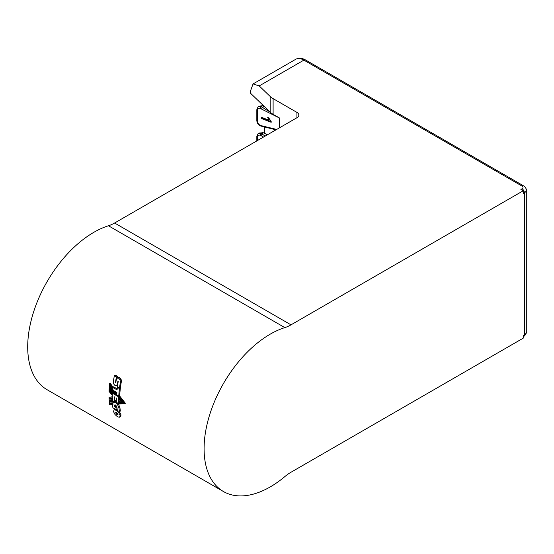 <?xml version="1.0" encoding="UTF-8"?>
<svg xmlns="http://www.w3.org/2000/svg" width="554" height="554" viewBox="0 0 554 554"><rect width="100%" height="100%" fill="white"/><g stroke="black" fill="none" stroke-linecap="round" stroke-linejoin="round"><path stroke-width="0.83" d="M119.138 399.635A94.201 54.389 120 0 0 119.138 400.21A94.201 54.389 120 0 0 119.138 400.757L121.665 403.852L122.496 403.783L119.422 399.476M119.145 399.129L122.87 403.755L123.701 403.679L119.165 397.994A94.201 54.389 120 0 0 119.145 399.129M117.621 395.473L119.207 396.616A94.201 54.389 120 0 0 119.179 397.474L124.082 403.651L124.934 403.568L118.598 395.494M116.832 393.181L115.869 391.9M114.152 390.909L116.762 394.351M118.182 377.565L117.247 378.112L118.182 377.565L119.782 377.696L121.104 379.338L121.368 381.567A93.543 54.008 120 0 0 120.447 387.502L119.512 388.042L117.42 386.837A94.859 54.77 120 0 1 118.265 381.263L117.94 381.09A94.859 54.77 120 0 0 117.448 384.116L116.562 385.563L114.948 385.446L113.632 383.894L113.314 381.734A94.859 54.77 -60 0 1 114.38 375.688L116.437 376.879A94.859 54.77 120 0 0 115.495 382.17L115.841 382.371A94.859 54.77 -60 0 1 116.278 379.746L117.226 378.119L118.819 378.25L120.142 379.892L120.412 382.121A94.859 54.77 120 0 0 119.512 388.042M114.38 375.688L115.336 375.134L117.4 376.325A93.543 54.008 120 0 0 117.019 378.271M114.602 223.013L290.995 324.845L523.218 190.777L520.899 189.433L522.055 188.769A3.282 1.897 0 0 0 522.055 186.089A3.282 1.897 120 0 1 523.696 185.922C524.229 185.645 526.902 189.309 526.3 190.105A6.565 3.788 180 0 1 524.375 192.785L524.375 334.824L523.218 335.495L523.218 338.175L290.995 472.243A39.389 22.742 -60 0 0 284.846 476.592A93.543 54.008 -60 0 1 223.463 491.543L47.076 389.704A93.543 54.008 -60 0 1 27.7 346.88A93.543 54.008 -60 0 1 108.452 225.769A39.389 22.742 120 0 0 114.602 223.013L296.93 117.746L296.93 112.386L273.108 98.64L273.108 114.318L279.521 118.016L279.521 127.794M113.085 388.146L109.637 383.368L110.101 383.098L113.051 387.184M117.884 387.101L117.351 387.412A94.859 54.77 -60 0 0 117.081 389.898L112.711 387.378L113.646 386.837L117.185 388.88M119.913 387.807L120.37 388.07A93.543 54.008 120 0 0 119.726 395.611L118.791 396.145L116.735 394.96A94.859 54.77 -60 0 1 116.88 392.481L112.497 389.954A94.859 54.77 120 0 1 112.711 387.378M124.934 403.568L125.398 403.298L119.062 395.231M223.463 491.543A93.543 54.008 -60 0 1 204.087 448.719A93.543 54.008 -60 0 1 284.846 327.608L108.452 225.769M112.247 396.768A94.859 54.77 -60 0 1 112.317 393.174L118.743 396.879A94.859 54.77 120 0 0 118.674 400.48A94.859 54.77 120 0 0 118.757 404.198L116.672 402.993A94.859 54.77 -60 0 1 116.596 399.282A94.859 54.77 -60 0 1 116.603 398.146L116.264 397.952A94.859 54.77 120 0 0 116.257 399.081A94.859 54.77 120 0 0 116.271 400.861L114.699 399.953A94.859 54.77 -60 0 1 114.685 398.174A94.859 54.77 -60 0 1 114.692 397.045L114.373 396.865A94.859 54.77 120 0 0 114.366 397.994A94.859 54.77 120 0 0 114.449 401.671L112.323 400.445A94.859 54.77 -60 0 1 112.247 396.768M296.93 112.386A6.565 3.788 180 0 1 298.848 115.066A6.565 3.788 180 0 1 296.93 117.746M273.108 114.318A19.695 11.371 180 0 1 270.151 112.123L250.512 93.224L250.512 90.946L253.06 83.924L259.21 85.925L270.151 96.444A19.695 11.371 0 0 0 273.108 98.64M271.183 121.832L262.049 118.251L262.049 117.51M262.049 118.251L261.682 118.57L261.682 117.365L269.085 120.266L269.452 119.955L268.053 117.24M269.085 120.266L267.686 117.552L268.808 117.995L271.183 121.52L271.183 122.289L261.682 118.57M279.521 118.044L260.401 108.501C258.593 107.975 257.603 108.57 257.416 110.274L257.416 121.264C257.603 123.12 258.593 124.491 260.401 125.384L261.904 126.125M260.401 125.384A1.316 0.602 111.4 0 0 260.657 125.98L276.141 129.899M261.543 108.951L262.444 107.31L261.135 106.797A4.924 3.324 -130.4 0 0 257.949 107.067L256.834 109.65L256.834 120.64C257.049 123.085 258.323 124.865 260.657 125.98M260.401 108.501A1.316 0.602 -68.6 0 1 261.135 106.797L262.437 105.696L258.905 106.257L257.949 107.067M262.437 105.696L263.87 106.084L262.444 107.31A61.542 41.578 49.6 0 0 269.853 111.839M263.385 137.108L261.003 135.536L263.282 132.725L258.905 133.057L257.949 133.867L256.834 136.45L256.834 140.889M263.282 132.725L267.395 134.795M261.003 135.536L260.401 135.301C258.593 134.774 257.603 135.37 257.416 137.073A1.316 0.755 180 0 1 256.834 136.45M120.35 403.824L119.179 402.869A94.201 54.389 120 0 0 119.221 403.928L118.757 404.198M120.093 403.977L118.992 404.06M118.563 404.088L117.448 404.406L118.999 408.118A94.859 54.77 120 0 0 119.415 411.636L117.33 410.431A94.859 54.77 -60 0 1 116.915 406.913L115.647 404.995L114.83 404.891M121.298 403.887L119.145 401.255A94.201 54.389 120 0 0 119.165 402.391L120.453 403.949L121.561 403.728M112.31 399.988L109.214 400.438A94.201 54.389 120 0 0 109.297 401.511L113.653 401.214M114.048 401.442L109.346 401.996A94.201 54.389 120 0 0 109.45 403.042L113.113 402.82M109.761 384.954L109.45 385.134A94.201 54.389 120 0 0 109.346 386.311L115.495 394.469L117.372 395.327M109.609 386.671L109.297 386.851A94.201 54.389 120 0 0 109.214 388.008L113.058 393.063L115.024 393.859M109.477 388.368L109.18 388.541A94.201 54.389 120 0 0 109.117 389.697L112.296 393.818M109.387 390.051L109.09 390.224A94.201 54.389 120 0 0 109.048 391.366L112.254 395.452M112.247 396.796L109.048 397.294A94.201 54.389 120 0 0 109.09 398.374L112.725 398.084M112.261 398.395L109.117 398.873A94.201 54.389 120 0 0 109.18 399.946L112.767 399.676M117.351 387.412L119.429 388.61A94.859 54.77 120 0 0 118.791 396.145M118.369 403.866L119.934 407.585A93.543 54.008 120 0 0 120.357 411.096L119.415 411.636M114.837 404.884L114.574 405.563L115.509 405.022A93.543 54.008 120 0 0 115.634 406.248L116.873 406.961A93.543 54.008 120 0 0 117.157 409.184L116.215 409.725L112.898 407.806A94.859 54.77 -60 0 1 112.531 404.725L109.166 404.898A94.859 54.77 -60 0 1 109.166 404.884L112.981 404.441M112.968 403.36L109.505 403.568L112.642 403.139M114.969 401.373L116.617 401.234M115.377 401.082A93.543 54.008 120 0 0 115.377 401.138L114.449 401.671M118.701 412.557L120.093 415.465L119.643 417.224L117.559 416.83L115.017 414.551L113.542 411.684L114.076 409.884L116.229 410.237L118.701 412.557L119.643 412.017L121.042 414.918L120.599 416.67L119.692 417.197M119.643 417.224L120.599 416.67M114.99 409.358L114.048 409.898L114.99 409.358M523.218 190.777L523.218 193.457L524.375 192.785A3.282 1.897 -120 0 0 522.055 188.769M290.995 324.845A39.389 22.742 -60 0 1 284.846 327.608M121.368 381.567L120.412 382.121M117.829 383.894L117.448 384.116M117.4 376.325L116.437 376.879M115.911 381.928L115.495 382.17M119.782 377.696L118.819 378.25M115.8 412.231L115.613 412.882L117.067 414.773L117.843 414.911L117.503 413.215L115.8 412.231L115.613 412.882L116.541 412.342L118.023 414.226M117.857 414.904L118.016 414.267M114.865 400.043A94.201 54.389 120 0 0 114.9 401.117L116.714 400.971M109.214 400.438L112.801 400.182M109.346 401.996L114.408 401.65M114.498 401.643L116.624 401.47M109.166 404.884L112.517 404.711A94.859 54.77 120 0 1 112.483 404.378L113.231 402.419L116.846 403.097L116.402 403.354L117.448 404.406M109.505 403.568A94.201 54.389 120 0 0 109.637 404.614M116.873 406.961L115.938 407.502A94.859 54.77 120 0 0 116.215 409.725M115.634 406.248L114.699 406.788L115.938 407.502M114.574 405.563A94.859 54.77 120 0 0 114.699 406.788M119.934 407.585L118.999 408.118M117.905 404.136L116.866 403.083M119.207 396.616L118.743 396.879M120.37 388.07L119.429 388.61M109.637 383.368A94.201 54.389 120 0 0 109.505 384.594L112.988 389.344M112.891 392.841L112.317 393.174M109.45 385.134L112.545 389.337M113.39 390.466L116.735 394.87M116.859 395.03L117.171 395.438M109.297 386.851L114.733 394.026M109.18 388.541L112.774 393.229M109.09 390.224L112.282 394.323M109.048 397.294L112.711 396.976M109.117 398.873L112.739 398.589M113.695 402.156L116.195 402.599L115.738 402.876L117.129 402.536M116.195 402.599L115.724 402.862M261.003 125.62L276.688 129.435M522.055 186.089L303.89 60.13L259.21 85.925M523.696 185.922L305.531 59.964A3.282 1.897 120 0 0 303.89 60.13A16.412 9.473 -120 0 0 295.684 59.313L253.06 83.924M270.151 112.123L270.151 96.444M264.583 126.686L264.583 133.417M257.416 121.264A1.316 0.755 180 0 1 256.834 120.64M257.416 110.274A1.316 0.755 180 0 1 256.834 109.65M265.207 136.062A61.542 41.578 49.6 0 1 261.904 133.902L261.135 133.597A4.924 3.324 -130.4 0 0 257.949 133.867M260.401 135.301A1.316 0.602 -68.6 0 1 261.135 133.597L262.437 132.496M257.416 137.073L257.416 140.564M121.104 379.338L120.142 379.892M115.883 382.108L115.516 382.322M117.171 409.69L116.229 410.237M121.042 414.918L120.093 415.465M117.095 413.381L116.139 413.928M118.009 414.233L117.067 414.773M118.861 404.538L117.926 405.078M526.3 332.144A6.565 3.788 0 0 1 524.375 334.824A3.282 1.897 60 0 1 523.696 336.326C524.229 336.603 526.902 332.94 526.3 332.144L526.3 190.105M264.293 133.265L264.293 126.637M113.695 402.149L113.231 402.419M295.684 59.313C298.648 57.727 301.93 57.941 305.531 59.964M523.218 336.603L523.696 336.326"/></g></svg>
